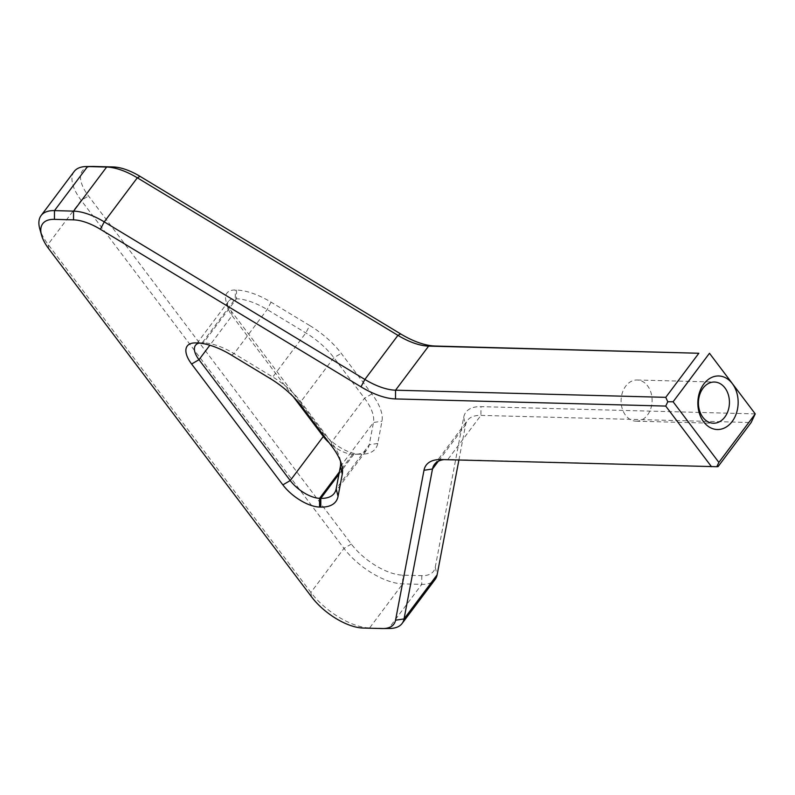 <?xml version="1.0" encoding="UTF-8"?>
<svg xmlns="http://www.w3.org/2000/svg" width="795" height="795" viewBox="0 0 795 795"><rect width="100%" height="100%" fill="white"/><g stroke="black" fill="none" stroke-linecap="round" stroke-linejoin="round"><path stroke-width="0.6" stroke-dasharray="3.98 2.98" d="M635.811 421.181A20.6 15.502 91.5 0 0 636.06 421.191A20.6 15.502 91.5 0 0 652.089 401.167A20.6 15.502 91.5 0 0 637.391 380.01A20.6 15.502 91.5 0 0 637.143 380A20.6 15.502 91.5 0 0 621.114 400.014A20.6 15.502 91.5 0 0 635.811 421.181M340.429 461.04A49.449 22.349 -143.1 0 0 339.773 457.99A49.449 22.349 -143.1 0 0 331.435 442.328L300.798 401.753A49.449 22.349 -143.1 0 0 272.774 377.009L234.088 353.616A49.449 22.349 -143.1 0 0 203.411 342.864L202.188 342.834A24.724 11.18 -143.1 0 0 201.612 342.834A24.724 11.18 -143.1 0 0 199.237 343.092M293.305 396.755L232.061 315.645A24.724 11.18 36.9 0 1 227.897 307.814A24.724 11.18 36.9 0 1 228.562 301.235A24.724 11.18 36.9 0 1 235.26 298.761L236.483 298.791A49.449 22.349 36.9 0 1 267.17 309.543L305.846 332.926A49.449 22.349 36.9 0 1 333.87 357.671L364.517 398.255A49.449 22.349 36.9 0 1 373.471 422.493L369.248 444.743A49.449 22.349 36.9 0 1 367.28 449.314A49.449 22.349 36.9 0 1 355.027 454.283A49.449 22.349 36.9 0 1 353.884 454.273L352.662 454.243A24.724 11.18 36.9 0 1 329.13 442.785M309.722 325.533L271.045 302.15A55.63 25.142 -143.1 0 0 236.522 290.056L235.3 290.016A30.906 13.972 -143.1 0 0 226.088 301.345A30.906 13.972 -143.1 0 0 231.295 311.133L322.541 431.983A30.906 13.972 -143.1 0 0 359.241 454.164L360.463 454.193A55.63 25.142 -143.1 0 0 361.745 454.203A55.63 25.142 -143.1 0 0 377.744 443.471L381.968 421.221A55.63 25.142 -143.1 0 0 371.891 393.952L341.254 353.368A55.63 25.142 -143.1 0 0 309.722 325.533L305.846 332.926L272.774 377.009L270.032 378.43M755.25 413.907L480.965 406.652A55.63 25.142 -143.1 0 0 463.684 417.375L435.233 567.302A43.268 19.557 36.9 0 1 421.797 575.65L402.717 575.143A43.268 19.557 36.9 0 1 351.35 544.078L88.533 196.017A43.268 19.557 36.9 0 1 93.144 166.453M458.904 460.007L465.562 424.928A49.449 22.349 36.9 0 1 467.53 420.346A49.449 22.349 36.9 0 1 480.925 415.387L751.136 422.533M718.064 466.605L447.853 459.46A49.449 22.349 -143.1 0 0 446.71 459.46A49.449 22.349 -143.1 0 0 444.067 459.619M74.164 171.501A49.449 22.349 -143.1 0 0 81.16 200.31L343.967 548.381A49.449 22.349 -143.1 0 0 402.677 583.878L421.757 584.385A49.449 22.349 -143.1 0 0 435.153 579.426M389.818 628.467A49.449 22.349 36.9 0 1 388.675 628.457L369.605 627.951A49.449 22.349 36.9 0 1 310.895 592.454L48.078 244.393A49.449 22.349 36.9 0 1 39.75 228.731M371.891 393.952L364.517 398.255L331.435 442.328L332.201 446.84M301.563 406.265L300.798 401.753L333.87 357.671L341.254 353.368M441.275 459.55L447.853 459.46L480.925 415.387L480.965 406.652M377.744 443.471L369.248 444.743L336.176 488.816M340.389 466.566L373.471 422.493L381.968 421.221M231.345 355.047L234.088 353.616L267.17 309.543L271.045 302.15M231.295 311.133L232.061 315.645L209.86 345.229M363.027 628.04L369.605 627.951L402.677 583.878L402.717 575.143M421.797 575.65L421.757 584.385L388.675 628.457L382.097 628.537M463.684 417.375L465.562 424.928L438.303 461.259M48.843 248.905L48.078 244.393L81.16 200.31L88.533 196.017M351.35 544.078L343.967 548.381L310.895 592.454L311.66 596.975M359.241 454.164L352.662 454.243L339.376 471.962M338.948 474.178L353.884 454.273L360.463 454.193M236.522 290.056L236.483 298.791L203.411 342.864L196.832 342.943M195.61 342.913L202.188 342.834L235.26 298.761L235.3 290.016M322.999 434.656L322.541 431.983M435.233 567.302L437.121 574.845M636.06 421.191L713.383 423.228M637.143 380L714.476 382.037M434.458 464.419L467.53 420.346M334.208 493.397L367.28 449.314M228.562 301.235L195.49 345.318M339.773 457.99L341.572 464.459M201.612 342.834L194.894 342.913M355.027 454.283L361.745 454.203M227.897 307.814L226.088 301.345M446.71 459.46L439.993 459.54"/><path stroke-width="1.19" d="M719.028 375.985A26.782 20.153 -88.5 0 1 738.128 403.701A26.782 20.153 -88.5 0 1 716.971 429.509A26.782 20.153 -88.5 0 1 697.871 401.783A26.782 20.153 -88.5 0 1 719.028 375.985M713.135 423.218A20.6 15.502 91.5 0 0 713.383 423.228A20.6 15.502 91.5 0 0 729.422 403.214A20.6 15.502 91.5 0 0 714.725 382.047A20.6 15.502 91.5 0 0 714.476 382.037A20.6 15.502 91.5 0 0 698.437 402.061A20.6 15.502 91.5 0 0 713.135 423.218M665.763 397.341L698.835 353.258L428.624 346.113A49.449 22.349 36.9 0 1 397.937 335.361L137.316 177.802A49.449 22.349 -143.1 0 0 106.639 167.049L87.569 166.543A49.449 22.349 -143.1 0 0 86.426 166.533A49.449 22.349 -143.1 0 0 74.164 171.501L41.092 215.574A49.449 22.349 36.9 0 1 54.487 210.615L73.567 211.122A49.449 22.349 36.9 0 1 104.244 221.875L364.865 379.444A49.449 22.349 -143.1 0 0 395.542 390.196L665.763 397.341L667.78 401.763L673.097 401.773L718.869 462.392L755.25 413.907L709.488 353.288L673.097 401.773M86.426 166.533L93.144 166.453A43.268 19.557 36.9 0 1 94.138 166.463L113.218 166.96A43.268 19.557 36.9 0 1 140.059 176.371L400.68 333.94A55.63 25.142 -143.1 0 0 435.203 346.034L698.835 353.258M755.25 413.907L751.136 422.533L718.064 466.605L716.812 466.705L718.869 462.392M195.61 342.913L196.832 342.943A55.63 25.142 36.9 0 1 231.345 355.047L270.032 378.43A55.63 25.142 36.9 0 1 301.563 406.265L332.201 446.84A55.63 25.142 36.9 0 1 341.572 464.459A55.63 25.142 36.9 0 1 342.277 474.108L338.054 496.368A55.63 25.142 36.9 0 1 320.773 507.091L319.55 507.061A30.906 13.972 36.9 0 1 282.851 484.871L191.605 364.021A30.906 13.972 36.9 0 1 194.894 342.913A30.906 13.972 36.9 0 1 195.61 342.913M711.485 466.695L665.723 406.076L395.503 398.931A55.63 25.142 36.9 0 1 360.99 386.837L100.369 229.268A43.268 19.557 -143.1 0 0 73.528 219.857L54.448 219.35A43.268 19.557 -143.1 0 0 41.549 235.201A43.268 19.557 -143.1 0 0 48.843 248.905L311.66 596.975A43.268 19.557 -143.1 0 0 363.027 628.04L382.097 628.537A43.268 19.557 -143.1 0 0 383.101 628.547A43.268 19.557 -143.1 0 0 395.542 620.199L423.993 470.272A55.63 25.142 36.9 0 1 439.993 459.54A55.63 25.142 36.9 0 1 441.275 459.55L716.812 466.705M199.237 343.092A24.724 11.18 -143.1 0 0 195.49 345.318A24.724 11.18 -143.1 0 0 198.989 359.718L290.235 480.568A24.724 11.18 -143.1 0 0 319.59 498.316L320.812 498.356A49.449 22.349 -143.1 0 0 334.208 493.397A49.449 22.349 -143.1 0 0 336.176 488.816L340.389 466.566A49.449 22.349 -143.1 0 0 340.429 461.04M329.13 442.785A24.724 11.18 36.9 0 1 323.307 436.495L293.305 396.755M444.067 459.619A49.449 22.349 -143.1 0 0 434.458 464.419A49.449 22.349 -143.1 0 0 432.49 469L404.039 618.927A49.449 22.349 36.9 0 1 402.071 623.499L435.153 579.426A49.449 22.349 -143.1 0 0 437.121 574.845L458.904 460.007M41.549 235.201L39.75 228.731A49.449 22.349 36.9 0 1 41.092 215.574M402.071 623.499A49.449 22.349 36.9 0 1 389.818 628.467L383.101 628.547M667.78 401.763L665.723 406.076M435.203 346.034L428.624 346.113L395.542 390.196L395.503 398.931M209.86 345.229L198.989 359.718L191.605 364.021M282.851 484.871L290.235 480.568L323.307 436.495L322.999 434.656M395.542 620.199L404.039 618.927L437.121 574.845M438.303 461.259L432.49 469L423.993 470.272M360.99 386.837L364.865 379.444L397.937 335.361L400.68 333.94M140.059 176.371L137.316 177.802L104.244 221.875L100.369 229.268M73.528 219.857L73.567 211.122L106.639 167.049L113.218 166.96M94.138 166.463L87.569 166.543L54.487 210.615L54.448 219.35M339.376 471.962L319.59 498.316L319.55 507.061M320.773 507.091L320.812 498.356L338.948 474.178M336.176 488.816L338.054 496.368M340.389 466.566L342.277 474.108"/></g></svg>
